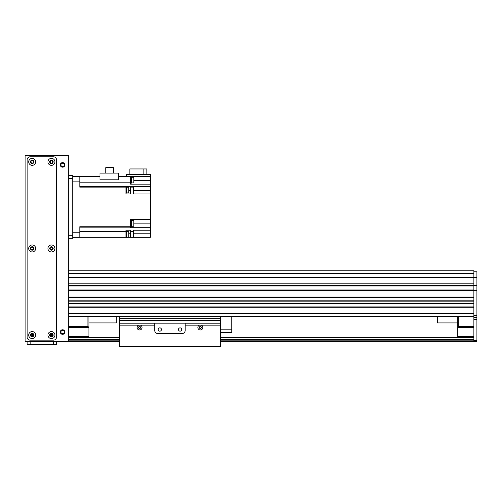 <?xml version="1.0" encoding="UTF-8"?>
<svg xmlns="http://www.w3.org/2000/svg" width="502" height="502" viewBox="0 0 502 502"><rect width="100%" height="100%" fill="white"/><g stroke="black" fill="none" stroke-linecap="round" stroke-linejoin="round"><path stroke-width="0.75" d="M68.661 273.471L473.863 273.471L473.863 270.754L68.661 270.754M68.661 307.224L68.661 313.298L473.863 313.298L473.863 307.224L68.661 307.224M68.661 301.144L68.661 303.17L473.863 303.17L473.863 301.144L68.661 301.144M68.661 290.758L68.661 297.09L473.863 297.09L473.863 290.758L68.661 290.758M473.863 283.147L68.661 283.147L68.661 285.186L473.863 285.186L473.863 290.256L68.661 290.256L473.863 290.256L473.863 290.758L476.9 290.758L476.9 290.256L473.863 290.256L473.863 341.661L476.9 341.661L476.9 340.651L473.863 340.651M473.863 297.397L68.661 297.397L473.863 297.397M473.863 300.842L68.661 300.842L473.863 300.842M473.863 303.472L68.661 303.472M473.863 306.917L68.661 306.917L473.863 306.917M473.863 316.342L68.661 316.342M68.661 283.178L473.863 283.178L473.863 285.694L68.661 285.694M231.755 316.342L437.393 316.342L231.755 316.342L231.755 332.55L220.61 332.55M119.307 316.342L116.269 316.342L119.307 316.342L119.307 318.663L220.61 318.663L220.61 346.731L119.307 346.731L119.307 318.663M87.906 316.342L87.906 326.469L88.917 327.48L88.917 316.342M68.661 327.48L88.917 327.48L88.917 336.597L68.661 336.597M68.661 337.614L88.917 337.614L88.917 336.597M87.906 326.469L68.661 326.469M473.863 336.597L457.655 336.597L457.655 337.614L473.863 337.614M457.655 336.597L457.655 327.48L458.665 326.469L458.665 316.342M457.655 316.342L457.655 327.48L473.863 327.48M473.863 326.469L458.665 326.469M68.661 290.256L473.863 290.256L473.863 285.694L476.9 285.694L476.9 285.186L473.863 285.186L473.863 271.764L476.9 271.764L476.9 285.186M476.9 290.758L476.9 340.651M476.9 285.694L476.9 290.256M476.9 277.593L473.863 277.593M476.9 317.352L473.863 317.352M88.917 337.614L119.307 337.614M220.61 337.614L457.655 337.614M68.661 339.641L119.307 339.641M220.61 339.641L473.863 339.641M68.661 341.661L68.661 155.269L25.1 155.269L25.1 341.661L119.307 341.661M220.61 341.661L473.863 341.661M88.917 322.924L116.269 322.924L116.269 316.342M457.655 322.924L437.393 322.924L437.393 316.342M68.661 175.531L72.708 175.531L72.708 238.337L68.661 238.337M72.708 237.327L79.799 237.327L79.799 232.765L72.708 232.765L72.708 181.103L79.799 181.103L79.799 176.547L72.708 176.547L99.961 176.547M79.799 181.103L79.799 187.12L125.996 187.12L125.996 193.967L130.551 193.967L130.551 187.12L133.595 187.12L133.595 193.967L150.305 193.967L150.305 219.6L130.551 219.6L130.551 226.747L79.799 226.747L79.799 232.765M125.996 193.044L126.705 193.044L126.705 187.064L125.996 187.064M79.799 237.327L125.996 237.327L125.996 230.236L130.551 230.236L130.551 237.327L133.595 237.327L133.595 230.236L150.305 230.236L150.305 227.707L130.551 227.707L130.551 226.747M125.996 187.12L125.996 186.393L130.551 186.393L130.551 187.12M125.996 237.327L126.705 237.358L126.705 231.384L125.996 231.384M126.705 237.208L128.732 237.208L128.732 231.535L126.705 231.535M150.305 230.236L150.305 237.327L133.595 237.327M130.551 237.327L126.705 237.327M133.796 223.145L150.305 223.145L150.305 219.6M126.504 176.547L126.504 174.52L150.305 174.52L150.305 180.594L133.796 180.594M150.305 193.967L150.305 180.594M150.305 223.145L150.305 227.707M150.305 176.547L118.547 176.547M143.854 174.52L143.854 168.948L146.86 168.948L146.86 174.52M143.854 168.948L129.842 168.948L129.842 174.52M150.305 184.14L130.551 184.14L130.551 176.547M150.305 186.393L133.595 186.393L133.595 187.12M118.547 179.798L99.961 179.798L99.961 173.102L118.547 173.102L118.547 179.798M130.551 183.142L131.06 183.142L131.06 177.062L130.551 177.062M131.06 183.092L131.769 183.092L131.769 177.112L131.06 177.112M131.769 182.935L133.796 182.935L133.796 177.262L131.769 177.262M105.809 173.102L105.809 167.63L113.358 167.63L113.358 173.102M130.551 226.484L131.06 226.484L131.06 220.403L130.551 220.403M131.06 226.433L131.769 226.433L131.769 220.453L131.06 220.453M131.769 226.276L133.796 226.276L133.796 220.604L131.769 220.604M126.705 192.893L128.732 192.893L128.732 187.221L126.705 187.221M200.48 326.476L200.361 326.469C201.478 326.946 201.478 326.946 200.348 326.469C201.478 326.946 201.478 326.946 200.348 326.469C199.225 326.946 199.225 326.946 200.348 326.469C199.225 326.946 199.225 326.946 200.348 326.469L200.223 326.476M139.569 326.469C138.081 328.214 138.081 328.214 139.569 326.469C140.434 326.752 140.434 326.752 139.569 326.469M201.365 327.48A1.01 1.01 0 0 1 199.846 328.358A1.01 1.01 0 0 1 199.846 326.607A1.01 1.01 0 0 1 201.365 327.48M140.585 327.48A1.01 1.01 0 0 1 139.06 328.358A1.01 1.01 0 0 1 139.06 326.607A1.01 1.01 0 0 1 140.585 327.48M140.485 325.164A2.491 2.491 0 0 1 139.882 329.952A2.491 2.491 0 0 1 138.659 325.164L154.767 325.164L154.767 330.523A3.037 3.037 0 0 0 157.804 333.56L182.113 333.56A3.037 3.037 0 0 0 185.156 330.523L185.156 325.164L201.264 325.164A2.491 2.491 0 0 1 200.662 329.952A2.491 2.491 0 0 1 199.438 325.164M154.767 325.164L154.767 323.175L185.156 323.175L185.156 325.164M161.475 329.507A1.644 1.644 0 0 0 159.008 328.088A1.644 1.644 0 0 0 159.008 330.931A1.644 1.644 0 0 0 161.475 329.507M181.73 329.507A1.644 1.644 0 0 0 179.27 328.088A1.644 1.644 0 0 0 179.27 330.931A1.644 1.644 0 0 0 181.73 329.507M220.61 316.342L220.61 318.663M220.61 329.186L231.755 329.186M62.581 329.764A2.278 2.278 0 0 1 64.557 333.177A2.278 2.278 0 0 1 60.61 333.177A2.278 2.278 0 0 1 62.581 329.764M62.581 162.617A2.278 2.278 0 0 1 64.557 166.036A2.278 2.278 0 0 1 60.61 166.036A2.278 2.278 0 0 1 62.581 162.617M51.436 333.836A1.242 1.242 0 0 1 52.515 335.7A1.242 1.242 0 0 1 50.357 335.7A1.242 1.242 0 0 1 51.436 333.836L51.436 336.327M51.436 160.609A1.242 1.242 0 0 1 52.515 162.479A1.242 1.242 0 0 1 50.357 162.479A1.242 1.242 0 0 1 51.436 160.609M51.436 247.222A1.242 1.242 0 0 1 52.515 249.092A1.242 1.242 0 0 1 50.357 249.092A1.242 1.242 0 0 1 51.436 247.222M32.191 247.222A1.242 1.242 0 0 1 33.27 249.092A1.242 1.242 0 0 1 31.111 249.092A1.242 1.242 0 0 1 32.191 247.222M32.191 160.609A1.242 1.242 0 0 1 33.27 162.479A1.242 1.242 0 0 1 31.111 162.479A1.242 1.242 0 0 1 32.191 160.609M32.191 333.836A1.242 1.242 0 0 1 33.27 335.7A1.242 1.242 0 0 1 31.111 335.7A1.242 1.242 0 0 1 32.191 333.836M56.5 341.661L56.5 344.705L27.127 344.705L27.127 341.661M62.581 163.25A1.644 1.644 0 0 1 64.005 165.716A1.644 1.644 0 0 1 61.156 165.716A1.644 1.644 0 0 1 62.581 163.25M62.581 330.398A1.644 1.644 0 0 1 64.005 332.864A1.644 1.644 0 0 1 61.156 332.864A1.644 1.644 0 0 1 62.581 330.398M51.436 246.746A1.719 1.719 0 0 0 49.949 249.331A1.719 1.719 0 0 0 52.93 249.331A1.719 1.719 0 0 0 51.436 246.746M51.436 244.97A3.495 3.495 0 0 1 54.467 250.216A3.495 3.495 0 0 1 48.412 250.216A3.495 3.495 0 0 1 51.436 244.97M32.191 333.359A1.719 1.719 0 0 0 30.697 335.938A1.719 1.719 0 0 0 33.684 335.938A1.719 1.719 0 0 0 32.191 333.359M32.191 331.584A3.495 3.495 0 0 1 35.215 336.829A3.495 3.495 0 0 1 29.166 336.829A3.495 3.495 0 0 1 32.191 331.584M51.436 160.132A1.719 1.719 0 0 0 49.949 162.717A1.719 1.719 0 0 0 52.93 162.717A1.719 1.719 0 0 0 51.436 160.132M51.436 158.362A3.495 3.495 0 0 1 54.467 163.602A3.495 3.495 0 0 1 48.412 163.602A3.495 3.495 0 0 1 51.436 158.362M51.436 333.359A1.719 1.719 0 0 0 49.949 335.938A1.719 1.719 0 0 0 52.93 335.938A1.719 1.719 0 0 0 51.436 333.359M51.436 331.584A3.495 3.495 0 0 1 54.467 336.829A3.495 3.495 0 0 1 48.412 336.829A3.495 3.495 0 0 1 51.436 331.584M32.191 160.132A1.719 1.719 0 0 0 30.697 162.717A1.719 1.719 0 0 0 33.684 162.717A1.719 1.719 0 0 0 32.191 160.132M32.191 158.362A3.495 3.495 0 0 1 35.215 163.602A3.495 3.495 0 0 1 29.166 163.602A3.495 3.495 0 0 1 32.191 158.362M32.191 246.746A1.719 1.719 0 0 0 30.697 249.331A1.719 1.719 0 0 0 33.684 249.331A1.719 1.719 0 0 0 32.191 246.746M32.191 244.97A3.495 3.495 0 0 1 35.215 250.216A3.495 3.495 0 0 1 29.166 250.216A3.495 3.495 0 0 1 32.191 244.97M56.5 159.831A3.037 3.037 0 0 0 53.463 156.793L30.164 156.793A3.037 3.037 0 0 0 27.127 159.831L27.127 337.106A3.037 3.037 0 0 0 30.164 340.143L53.463 340.143A3.037 3.037 0 0 0 56.5 337.106L56.5 159.831M32.699 336.214L32.699 333.943M50.62 336.02L50.62 334.144M31.996 336.309L31.996 333.849M31.18 335.807L31.18 334.357M473.863 289.955L68.661 289.955M473.863 285.996L68.661 285.996M473.863 273.791L68.661 273.791M473.863 277.568L68.661 277.568M473.863 277.807L68.661 277.807M476.9 315.325L473.863 315.325M476.9 319.379L473.863 319.379M68.661 337.915L119.307 337.915M220.61 337.915L473.863 337.915M68.661 339.333L119.307 339.333M220.61 339.333L473.863 339.333M68.661 340.143L119.307 340.143M220.61 340.143L473.863 340.143M68.661 341.159L119.307 341.159M220.61 341.159L473.863 341.159M72.708 235.3L68.661 235.3M72.708 178.568L68.661 178.568M130.551 233.781L128.732 233.781M130.551 231.692L133.595 231.692M125.996 231.692L79.799 231.692M79.799 227.155L130.551 227.155M130.551 186.719L133.595 186.719M125.996 186.719L79.799 186.719M79.799 182.176L130.551 182.176M150.305 190.421L133.595 190.421M128.732 190.421L130.551 190.421M150.305 233.781L133.595 233.781M119.307 325.164L138.659 325.164M201.264 325.164L220.61 325.164M119.307 323.206L154.767 323.206M185.156 323.206L220.61 323.206M119.307 320.621L220.61 320.621M53.463 344.705L53.463 341.661M30.164 341.661L30.164 344.705M33.063 335.97L32.699 335.97M33.414 335.298L32.699 335.298M32.699 335.524L33.352 335.524M33.396 334.759L32.699 334.759M32.699 334.169L33.038 334.169M473.863 277.55L68.661 277.55M125.996 176.509L126.504 176.509M32.699 335.989L33.044 335.989M32.699 334.796L33.402 334.796M52.61 334.665L51.436 334.665"/></g></svg>
